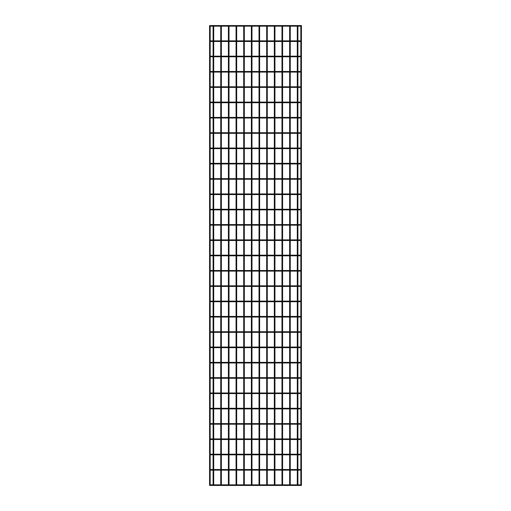 <?xml version="1.0" encoding="UTF-8"?>
<svg xmlns="http://www.w3.org/2000/svg" width="511" height="511" viewBox="0 0 511 511"><rect width="100%" height="100%" fill="white"/><g stroke="black" fill="none" stroke-linecap="round" stroke-linejoin="round"><path stroke-width="0.77" d="M210.475 485.45L210.743 484.99L210.206 484.99L210.475 485.45L300.525 485.45L300.257 484.99L300.794 484.99L300.525 485.45M210.475 470.139L210.743 469.679L210.206 469.679L210.475 470.139L300.525 470.139L300.257 469.679L300.794 469.679L300.525 470.139M210.475 454.828L210.743 454.368L210.206 454.368L210.475 454.828L300.525 454.828L300.257 454.368L300.794 454.368L300.525 454.828M210.475 439.524L210.743 439.064L210.206 439.064L210.475 439.524L300.525 439.524L300.257 439.064L300.794 439.064L300.525 439.524M210.475 424.213L210.743 423.753L210.206 423.753L210.475 424.213L300.525 424.213L300.257 423.753L300.794 423.753L300.525 424.213M210.475 408.902L210.743 408.442L210.206 408.442L210.475 408.902L300.525 408.902L300.257 408.442L300.794 408.442L300.525 408.902M210.475 393.591L210.743 393.131L210.206 393.131L210.475 393.591L300.525 393.591L300.257 393.131L300.794 393.131L300.525 393.591M210.475 378.281L210.743 377.821L210.206 377.821L210.475 378.281L300.525 378.281L300.257 377.821L300.794 377.821L300.525 378.281M210.475 362.976L210.743 362.516L210.206 362.516L210.475 362.976L300.525 362.976L300.257 362.516L300.794 362.516L300.525 362.976M210.475 347.665L210.743 347.205L210.206 347.205L210.475 347.665L300.525 347.665L300.257 347.205L300.794 347.205L300.525 347.665M210.475 332.354L210.743 331.895L210.206 331.895L210.475 332.354L300.525 332.354L300.257 331.895L300.794 331.895L300.525 332.354M210.475 317.044L210.743 316.584L210.206 316.584L210.475 317.044L300.525 317.044L300.257 316.584L300.794 316.584L300.525 317.044M210.475 301.733L210.743 301.273L210.206 301.273L210.475 301.733L300.525 301.733L300.257 301.273L300.794 301.273L300.525 301.733M210.475 286.428L210.743 285.968L210.206 285.968L210.475 286.428L300.525 286.428L300.257 285.968L300.794 285.968L300.525 286.428M210.475 271.117L210.743 270.658L210.206 270.658L210.475 271.117L300.525 271.117L300.257 270.658L300.794 270.658L300.525 271.117M210.475 255.807L210.743 255.347L210.206 255.347L210.475 255.807L300.525 255.807L300.257 255.347L300.794 255.347L300.525 255.807M210.475 240.496L210.743 240.036L210.206 240.036L210.475 240.496L300.525 240.496L300.257 240.036L300.794 240.036L300.525 240.496M210.475 225.185L210.743 224.725L210.206 224.725L210.475 225.185L300.525 225.185L300.257 224.725L300.794 224.725L300.525 225.185M210.475 209.88L210.743 209.421L210.206 209.421L210.475 209.88L300.525 209.88L300.257 209.421L300.794 209.421L300.525 209.88M210.475 194.57L210.743 194.11L210.206 194.11L210.475 194.57L300.525 194.57L300.257 194.11L300.794 194.11L300.525 194.57M210.475 179.259L210.743 178.799L210.206 178.799L210.475 179.259L300.525 179.259L300.257 178.799L300.794 178.799L300.525 179.259M210.475 163.948L210.743 163.488L210.206 163.488L210.475 163.948L300.525 163.948L300.257 163.488L300.794 163.488L300.525 163.948M210.475 148.637L210.743 148.177L210.206 148.177L210.475 148.637L300.525 148.637L300.257 148.177L300.794 148.177L300.525 148.637M210.475 133.333L210.743 132.873L210.206 132.873L210.475 133.333L300.525 133.333L300.257 132.873L300.794 132.873L300.525 133.333M210.475 118.022L210.743 117.562L210.206 117.562L210.475 118.022L300.525 118.022L300.257 117.562L300.794 117.562L300.525 118.022M210.475 102.711L210.743 102.251L210.206 102.251L210.475 102.711L300.525 102.711L300.257 102.251L300.794 102.251L300.525 102.711M210.475 87.4L210.743 86.94L210.206 86.94L210.475 87.4L300.525 87.4L300.257 86.94L300.794 86.94L300.525 87.4M210.475 72.089L210.743 71.629L210.206 71.629L210.475 72.089L300.525 72.089L300.257 71.629L300.794 71.629L300.525 72.089M210.475 56.778L210.743 56.325L210.206 56.325L210.475 56.778L300.525 56.778L300.257 56.325L300.794 56.325L300.525 56.778M210.475 41.474L210.743 41.014L210.206 41.014L210.475 41.474L300.525 41.474L300.257 41.014L300.794 41.014L300.525 41.474M210.475 26.163L210.743 25.703L210.206 25.703L210.475 26.163L300.525 26.163L300.257 25.703L300.794 25.703L300.525 26.163M300.819 469.737L300.819 454.618L300.832 469.833M300.819 286.026L300.819 270.907L300.832 286.122M300.819 270.715L300.819 255.596L300.832 270.811M300.819 209.478L300.819 194.359L300.832 209.574M300.819 194.167L300.819 179.048L300.832 194.263M210.168 485.105L210.168 469.833M210.181 332.144L210.181 362.574M210.168 209.574L210.181 224.783L210.181 209.67M300.819 41.072L300.819 25.952L300.819 41.072M300.819 25.55L301.426 25.55L301.426 485.45L300.819 485.45M300.819 56.382L300.819 41.263L300.819 56.382M300.819 71.687L300.819 56.574L300.819 71.687M300.819 86.998L300.819 71.879L300.819 86.998M300.819 102.309L300.819 87.189L300.819 102.309M300.819 117.619L300.819 102.5L300.819 117.619M300.819 132.93L300.819 117.811L300.819 132.93M300.819 148.235L300.819 133.122L300.819 148.235M300.819 163.546L300.819 148.426L300.819 163.546M300.819 178.856L300.819 163.737L300.819 178.856M300.819 224.783L300.819 209.67L300.819 224.783M300.819 240.093L300.819 224.974L300.819 240.093M300.819 255.404L300.819 240.285L300.819 255.404M300.819 301.33L300.819 286.217L300.819 301.33M300.819 316.641L300.819 301.522L300.819 316.641M300.819 331.952L300.819 316.833L300.819 331.952M300.819 347.263L300.819 332.144L300.819 347.263M300.819 362.574L300.819 347.454L300.819 362.574M300.819 377.878L300.819 362.765L300.819 377.878M300.819 393.189L300.819 378.07L300.819 393.189M300.819 408.5L300.819 393.381L300.819 408.5M300.819 423.811L300.819 408.691L300.819 423.811M300.819 439.121L300.819 424.002L300.819 439.121M300.819 454.426L300.819 439.313L300.819 454.426M300.819 485.048L300.819 469.928L300.819 485.048M210.181 25.761L209.574 25.55L209.574 485.45L210.181 485.239M210.181 41.072L210.181 25.952M210.181 56.382L210.181 41.263M210.181 71.687L210.181 56.574M210.181 86.998L210.181 71.879M210.181 102.309L210.181 87.189M210.181 117.619L210.181 102.5M210.181 132.93L210.181 117.811M210.181 148.235L210.181 133.122M210.181 163.546L210.181 148.426M210.181 178.856L210.181 163.737M210.181 194.167L210.181 179.048L210.181 194.167M210.181 209.478L210.181 194.359M210.181 240.093L210.181 224.974M210.181 255.404L210.181 240.285M210.181 270.715L210.181 255.596M210.181 286.026L210.181 270.907L210.181 286.026M210.181 301.33L210.181 286.217M210.181 316.641L210.181 301.522M210.181 331.952L210.181 316.833M210.181 377.878L210.181 362.765M210.181 393.189L210.181 378.07M210.181 408.5L210.181 393.381M210.181 423.811L210.181 408.691M210.181 439.121L210.181 424.002M210.181 454.426L210.181 439.313M210.181 469.737L210.181 454.618M251.98 484.837L251.98 470.139M251.98 469.526L251.98 454.828M251.98 454.222L251.98 439.524M251.98 438.911L251.98 424.213M251.98 423.6L251.98 408.902M251.98 408.289L251.98 393.591M251.98 392.978L251.98 378.281M251.98 377.667L251.98 362.976M251.98 362.363L251.98 347.665M251.98 347.052L251.98 332.354M251.98 331.741L251.98 317.044M251.98 316.43L251.98 301.733M251.98 301.12L251.98 286.428M251.98 285.815L251.98 271.117M251.98 270.504L251.98 255.807M251.98 255.193L251.98 240.496M251.98 239.883L251.98 225.185M251.98 224.572L251.98 209.88M251.98 209.267L251.98 194.57M251.98 193.956L251.98 179.259M251.98 178.646L251.98 163.948M251.98 163.335L251.98 148.637M251.98 148.024L251.98 133.333M251.98 132.719L251.98 118.022M251.98 117.409L251.98 102.711M251.98 102.098L251.98 87.4M251.98 86.787L251.98 72.089M251.98 71.476L251.98 56.778M251.98 56.172L251.98 41.474M251.98 40.861L251.98 26.163M251.98 485.45L251.367 485.45M259.633 484.837L259.633 470.139M259.633 469.526L259.633 454.828M259.633 454.222L259.633 439.524M259.633 438.911L259.633 424.213M259.633 423.6L259.633 408.902M259.633 408.289L259.633 393.591M259.633 392.978L259.633 378.281M259.633 377.667L259.633 362.976M259.633 362.363L259.633 347.665M259.633 347.052L259.633 332.354M259.633 331.741L259.633 317.044M259.633 316.43L259.633 301.733M259.633 301.12L259.633 286.428M259.633 285.815L259.633 271.117M259.633 270.504L259.633 255.807M259.633 255.193L259.633 240.496M259.633 239.883L259.633 225.185M259.633 224.572L259.633 209.88M259.633 209.267L259.633 194.57M259.633 193.956L259.633 179.259M259.633 178.646L259.633 163.948M259.633 163.335L259.633 148.637M259.633 148.024L259.633 133.333M259.633 132.719L259.633 118.022M259.633 117.409L259.633 102.711M259.633 102.098L259.633 87.4M259.633 86.787L259.633 72.089M259.633 71.476L259.633 56.778M259.633 56.172L259.633 41.474M259.633 40.861L259.633 26.163M259.633 485.45L259.02 485.45M267.291 484.837L267.291 470.139M267.291 469.526L267.291 454.828M267.291 454.222L267.291 439.524M267.291 438.911L267.291 424.213M267.291 423.6L267.291 408.902M267.291 408.289L267.291 393.591M267.291 392.978L267.291 378.281M267.291 377.667L267.291 362.976M267.291 362.363L267.291 347.665M267.291 347.052L267.291 332.354M267.291 331.741L267.291 317.044M267.291 316.43L267.291 301.733M267.291 301.12L267.291 286.428M267.291 285.815L267.291 271.117M267.291 270.504L267.291 255.807M267.291 255.193L267.291 240.496M267.291 239.883L267.291 225.185M267.291 224.572L267.291 209.88M267.291 209.267L267.291 194.57M267.291 193.956L267.291 179.259M267.291 178.646L267.291 163.948M267.291 163.335L267.291 148.637M267.291 148.024L267.291 133.333M267.291 132.719L267.291 118.022M267.291 117.409L267.291 102.711M267.291 102.098L267.291 87.4M267.291 86.787L267.291 72.089M267.291 71.476L267.291 56.778M267.291 56.172L267.291 41.474M267.291 40.861L267.291 26.163M267.291 485.45L266.678 485.45M274.944 484.837L274.944 470.139M274.944 469.526L274.944 454.828M274.944 454.222L274.944 439.524M274.944 438.911L274.944 424.213M274.944 423.6L274.944 408.902M274.944 408.289L274.944 393.591M274.944 392.978L274.944 378.281M274.944 377.667L274.944 362.976M274.944 362.363L274.944 347.665M274.944 347.052L274.944 332.354M274.944 331.741L274.944 317.044M274.944 316.43L274.944 301.733M274.944 301.12L274.944 286.428M274.944 285.815L274.944 271.117M274.944 270.504L274.944 255.807M274.944 255.193L274.944 240.496M274.944 239.883L274.944 225.185M274.944 224.572L274.944 209.88M274.944 209.267L274.944 194.57M274.944 193.956L274.944 179.259M274.944 178.646L274.944 163.948M274.944 163.335L274.944 148.637M274.944 148.024L274.944 133.333M274.944 132.719L274.944 118.022M274.944 117.409L274.944 102.711M274.944 102.098L274.944 87.4M274.944 86.787L274.944 72.089M274.944 71.476L274.944 56.778M274.944 56.172L274.944 41.474M274.944 40.861L274.944 26.163M274.944 485.45L274.33 485.45M282.596 484.837L282.596 470.139M282.596 469.526L282.596 454.828M282.596 454.222L282.596 439.524M282.596 438.911L282.596 424.213M282.596 423.6L282.596 408.902M282.596 408.289L282.596 393.591M282.596 392.978L282.596 378.281M282.596 377.667L282.596 362.976M282.596 362.363L282.596 347.665M282.596 347.052L282.596 332.354M282.596 331.741L282.596 317.044M282.596 316.43L282.596 301.733M282.596 301.12L282.596 286.428M282.596 285.815L282.596 271.117M282.596 270.504L282.596 255.807M282.596 255.193L282.596 240.496M282.596 239.883L282.596 225.185M282.596 224.572L282.596 209.88M282.596 209.267L282.596 194.57M282.596 193.956L282.596 179.259M282.596 178.646L282.596 163.948M282.596 163.335L282.596 148.637M282.596 148.024L282.596 133.333M282.596 132.719L282.596 118.022M282.596 117.409L282.596 102.711M282.596 102.098L282.596 87.4M282.596 86.787L282.596 72.089M282.596 71.476L282.596 56.778M282.596 56.172L282.596 41.474M282.596 40.861L282.596 26.163M282.596 485.45L281.983 485.45M290.254 484.837L290.254 470.139M290.254 469.526L290.254 454.828M290.254 454.222L290.254 439.524M290.254 438.911L290.254 424.213M290.254 423.6L290.254 408.902M290.254 408.289L290.254 393.591M290.254 392.978L290.254 378.281M290.254 377.667L290.254 362.976M290.254 362.363L290.254 347.665M290.254 347.052L290.254 332.354M290.254 331.741L290.254 317.044M290.254 316.43L290.254 301.733M290.254 301.12L290.254 286.428M290.254 285.815L290.254 271.117M290.254 270.504L290.254 255.807M290.254 255.193L290.254 240.496M290.254 239.883L290.254 225.185M290.254 224.572L290.254 209.88M290.254 209.267L290.254 194.57M290.254 193.956L290.254 179.259M290.254 178.646L290.254 163.948M290.254 163.335L290.254 148.637M290.254 148.024L290.254 133.333M290.254 132.719L290.254 118.022M290.254 117.409L290.254 102.711M290.254 102.098L290.254 87.4M290.254 86.787L290.254 72.089M290.254 71.476L290.254 56.778M290.254 56.172L290.254 41.474M290.254 40.861L290.254 26.163M290.254 485.45L289.641 485.45M297.907 484.837L297.907 470.139M297.907 469.526L297.907 454.828M297.907 454.222L297.907 439.524M297.907 438.911L297.907 424.213M297.907 423.6L297.907 408.902M297.907 408.289L297.907 393.591M297.907 392.978L297.907 378.281M297.907 377.667L297.907 362.976M297.907 362.363L297.907 347.665M297.907 347.052L297.907 332.354M297.907 331.741L297.907 317.044M297.907 316.43L297.907 301.733M297.907 301.12L297.907 286.428M297.907 285.815L297.907 271.117M297.907 270.504L297.907 255.807M297.907 255.193L297.907 240.496M297.907 239.883L297.907 225.185M297.907 224.572L297.907 209.88M297.907 209.267L297.907 194.57M297.907 193.956L297.907 179.259M297.907 178.646L297.907 163.948M297.907 163.335L297.907 148.637M297.907 148.024L297.907 133.333M297.907 132.719L297.907 118.022M297.907 117.409L297.907 102.711M297.907 102.098L297.907 87.4M297.907 86.787L297.907 72.089M297.907 71.476L297.907 56.778M297.907 56.172L297.907 41.474M297.907 40.861L297.907 26.163M297.907 485.45L297.293 485.45M244.322 484.837L244.322 470.139M244.322 469.526L244.322 454.828M244.322 454.222L244.322 439.524M244.322 438.911L244.322 424.213M244.322 423.6L244.322 408.902M244.322 408.289L244.322 393.591M244.322 392.978L244.322 378.281M244.322 377.667L244.322 362.976M244.322 362.363L244.322 347.665M244.322 347.052L244.322 332.354M244.322 331.741L244.322 317.044M244.322 316.43L244.322 301.733M244.322 301.12L244.322 286.428M244.322 285.815L244.322 271.117M244.322 270.504L244.322 255.807M244.322 255.193L244.322 240.496M244.322 239.883L244.322 225.185M244.322 224.572L244.322 209.88M244.322 209.267L244.322 194.57M244.322 193.956L244.322 179.259M244.322 178.646L244.322 163.948M244.322 163.335L244.322 148.637M244.322 148.024L244.322 133.333M244.322 132.719L244.322 118.022M244.322 117.409L244.322 102.711M244.322 102.098L244.322 87.4M244.322 86.787L244.322 72.089M244.322 71.476L244.322 56.778M244.322 56.172L244.322 41.474M244.322 40.861L244.322 26.163M244.322 485.45L243.709 485.45M236.67 484.837L236.67 470.139M236.67 469.526L236.67 454.828M236.67 454.222L236.67 439.524M236.67 438.911L236.67 424.213M236.67 423.6L236.67 408.902M236.67 408.289L236.67 393.591M236.67 392.978L236.67 378.281M236.67 377.667L236.67 362.976M236.67 362.363L236.67 347.665M236.67 347.052L236.67 332.354M236.67 331.741L236.67 317.044M236.67 316.43L236.67 301.733M236.67 301.12L236.67 286.428M236.67 285.815L236.67 271.117M236.67 270.504L236.67 255.807M236.67 255.193L236.67 240.496M236.67 239.883L236.67 225.185M236.67 224.572L236.67 209.88M236.67 209.267L236.67 194.57M236.67 193.956L236.67 179.259M236.67 178.646L236.67 163.948M236.67 163.335L236.67 148.637M236.67 148.024L236.67 133.333M236.67 132.719L236.67 118.022M236.67 117.409L236.67 102.711M236.67 102.098L236.67 87.4M236.67 86.787L236.67 72.089M236.67 71.476L236.67 56.778M236.67 56.172L236.67 41.474M236.67 40.861L236.67 26.163M236.67 485.45L236.056 485.45M229.017 484.837L229.017 470.139M229.017 469.526L229.017 454.828M229.017 454.222L229.017 439.524M229.017 438.911L229.017 424.213M229.017 423.6L229.017 408.902M229.017 408.289L229.017 393.591M229.017 392.978L229.017 378.281M229.017 377.667L229.017 362.976M229.017 362.363L229.017 347.665M229.017 347.052L229.017 332.354M229.017 331.741L229.017 317.044M229.017 316.43L229.017 301.733M229.017 301.12L229.017 286.428M229.017 285.815L229.017 271.117M229.017 270.504L229.017 255.807M229.017 255.193L229.017 240.496M229.017 239.883L229.017 225.185M229.017 224.572L229.017 209.88M229.017 209.267L229.017 194.57M229.017 193.956L229.017 179.259M229.017 178.646L229.017 163.948M229.017 163.335L229.017 148.637M229.017 148.024L229.017 133.333M229.017 132.719L229.017 118.022M229.017 117.409L229.017 102.711M229.017 102.098L229.017 87.4M229.017 86.787L229.017 72.089M229.017 71.476L229.017 56.778M229.017 56.172L229.017 41.474M229.017 40.861L229.017 26.163M229.017 485.45L228.404 485.45M221.359 484.837L221.359 470.139M221.359 469.526L221.359 454.828M221.359 454.222L221.359 439.524M221.359 438.911L221.359 424.213M221.359 423.6L221.359 408.902M221.359 408.289L221.359 393.591M221.359 392.978L221.359 378.281M221.359 377.667L221.359 362.976M221.359 362.363L221.359 347.665M221.359 347.052L221.359 332.354M221.359 331.741L221.359 317.044M221.359 316.43L221.359 301.733M221.359 301.12L221.359 286.428M221.359 285.815L221.359 271.117M221.359 270.504L221.359 255.807M221.359 255.193L221.359 240.496M221.359 239.883L221.359 225.185M221.359 224.572L221.359 209.88M221.359 209.267L221.359 194.57M221.359 193.956L221.359 179.259M221.359 178.646L221.359 163.948M221.359 163.335L221.359 148.637M221.359 148.024L221.359 133.333M221.359 132.719L221.359 118.022M221.359 117.409L221.359 102.711M221.359 102.098L221.359 87.4M221.359 86.787L221.359 72.089M221.359 71.476L221.359 56.778M221.359 56.172L221.359 41.474M221.359 40.861L221.359 26.163M221.359 485.45L220.746 485.45M213.707 484.837L213.707 470.139M213.707 469.526L213.707 454.828M213.707 454.222L213.707 439.524M213.707 438.911L213.707 424.213M213.707 423.6L213.707 408.902M213.707 408.289L213.707 393.591M213.707 392.978L213.707 378.281M213.707 377.667L213.707 362.976M213.707 362.363L213.707 347.665M213.707 347.052L213.707 332.354M213.707 331.741L213.707 317.044M213.707 316.43L213.707 301.733M213.707 301.12L213.707 286.428M213.707 285.815L213.707 271.117M213.707 270.504L213.707 255.807M213.707 255.193L213.707 240.496M213.707 239.883L213.707 225.185M213.707 224.572L213.707 209.88M213.707 209.267L213.707 194.57M213.707 193.956L213.707 179.259M213.707 178.646L213.707 163.948M213.707 163.335L213.707 148.637M213.707 148.024L213.707 133.333M213.707 132.719L213.707 118.022M213.707 117.409L213.707 102.711M213.707 102.098L213.707 87.4M213.707 86.787L213.707 72.089M213.707 71.476L213.707 56.778M213.707 56.172L213.707 41.474M213.707 40.861L213.707 26.163M213.707 485.45L213.093 485.45M211.701 485.45L211.701 484.837L300.525 484.837M299.299 485.45L299.299 484.837M211.701 470.139L211.701 469.526L300.525 469.526M299.299 470.139L299.299 469.526M211.701 454.828L211.701 454.222L300.525 454.222M299.299 454.828L299.299 454.222M211.701 439.524L211.701 438.911L300.525 438.911M299.299 439.524L299.299 438.911M211.701 424.213L211.701 423.6L300.525 423.6M299.299 424.213L299.299 423.6M211.701 408.902L211.701 408.289L300.525 408.289M299.299 408.902L299.299 408.289M211.701 393.591L211.701 392.978L300.525 392.978M299.299 393.591L299.299 392.978M211.701 378.281L211.701 377.667L300.525 377.667M299.299 378.281L299.299 377.667M211.701 362.976L211.701 362.363L300.525 362.363M299.299 362.976L299.299 362.363M211.701 347.665L211.701 347.052L300.525 347.052M299.299 347.665L299.299 347.052M211.701 332.354L211.701 331.741L300.525 331.741M299.299 332.354L299.299 331.741M211.701 317.044L211.701 316.43L300.525 316.43M299.299 317.044L299.299 316.43M211.701 301.733L211.701 301.12L300.525 301.12M299.299 301.733L299.299 301.12M211.701 286.428L211.701 285.815L300.525 285.815M299.299 286.428L299.299 285.815M211.701 271.117L211.701 270.504L300.525 270.504M299.299 271.117L299.299 270.504M211.701 255.807L211.701 255.193L300.525 255.193M299.299 255.807L299.299 255.193M211.701 240.496L211.701 239.883L300.525 239.883M299.299 240.496L299.299 239.883M211.701 225.185L211.701 224.572L300.525 224.572M299.299 225.185L299.299 224.572M211.701 209.88L211.701 209.267L300.525 209.267M299.299 209.88L299.299 209.267M211.701 194.57L211.701 193.956L300.525 193.956M299.299 194.57L299.299 193.956M211.701 179.259L211.701 178.646L300.525 178.646M299.299 179.259L299.299 178.646M211.701 163.948L211.701 163.335L300.525 163.335M299.299 163.948L299.299 163.335M211.701 148.637L211.701 148.024L300.525 148.024M299.299 148.637L299.299 148.024M211.701 133.333L211.701 132.719L300.525 132.719M299.299 133.333L299.299 132.719M211.701 118.022L211.701 117.409L300.525 117.409M299.299 118.022L299.299 117.409M211.701 102.711L211.701 102.098L300.525 102.098M299.299 102.711L299.299 102.098M211.701 87.4L211.701 86.787L300.525 86.787M299.299 87.4L299.299 86.787M211.701 72.089L211.701 71.476L300.525 71.476M299.299 72.089L299.299 71.476M211.701 56.778L211.701 56.172L300.525 56.172M299.299 56.778L299.299 56.172M211.701 41.474L211.701 40.861L300.525 40.861M299.299 41.474L299.299 40.861M211.701 26.163L211.701 25.55L300.525 25.55M299.299 26.163L299.299 25.55M211.701 484.837L210.475 484.837M211.701 469.526L210.475 469.526M211.701 454.222L210.475 454.222M211.701 438.911L210.475 438.911M211.701 423.6L210.475 423.6M211.701 408.289L210.475 408.289M211.701 392.978L210.475 392.978M211.701 377.667L210.475 377.667M211.701 362.363L210.475 362.363M211.701 347.052L210.475 347.052M211.701 331.741L210.475 331.741M211.701 316.43L210.475 316.43M211.701 301.12L210.475 301.12M211.701 285.815L210.475 285.815M211.701 270.504L210.475 270.504M211.701 255.193L210.475 255.193M211.701 239.883L210.475 239.883M211.701 224.572L210.475 224.572M211.701 209.267L210.475 209.267M211.701 193.956L210.475 193.956M211.701 178.646L210.475 178.646M211.701 163.335L210.475 163.335M211.701 148.024L210.475 148.024M211.701 132.719L210.475 132.719M211.701 117.409L210.475 117.409M211.701 102.098L210.475 102.098M211.701 86.787L210.475 86.787M211.701 71.476L210.475 71.476M211.701 56.172L210.475 56.172M211.701 40.861L210.475 40.861M211.701 25.55L210.475 25.55M251.367 484.837L251.367 470.139M251.367 469.526L251.367 454.828M251.367 454.222L251.367 439.524M251.367 438.911L251.367 424.213M251.367 423.6L251.367 408.902M251.367 408.289L251.367 393.591M251.367 392.978L251.367 378.281M251.367 377.667L251.367 362.976M251.367 362.363L251.367 347.665M251.367 347.052L251.367 332.354M251.367 331.741L251.367 317.044M251.367 316.43L251.367 301.733M251.367 301.12L251.367 286.428M251.367 285.815L251.367 271.117M251.367 270.504L251.367 255.807M251.367 255.193L251.367 240.496M251.367 239.883L251.367 225.185M251.367 224.572L251.367 209.88M251.367 209.267L251.367 194.57M251.367 193.956L251.367 179.259M251.367 178.646L251.367 163.948M251.367 163.335L251.367 148.637M251.367 148.024L251.367 133.333M251.367 132.719L251.367 118.022M251.367 117.409L251.367 102.711M251.367 102.098L251.367 87.4M251.367 86.787L251.367 72.089M251.367 71.476L251.367 56.778M251.367 56.172L251.367 41.474M251.367 40.861L251.367 26.163M259.02 484.837L259.02 470.139M259.02 469.526L259.02 454.828M259.02 454.222L259.02 439.524M259.02 438.911L259.02 424.213M259.02 423.6L259.02 408.902M259.02 408.289L259.02 393.591M259.02 392.978L259.02 378.281M259.02 377.667L259.02 362.976M259.02 362.363L259.02 347.665M259.02 347.052L259.02 332.354M259.02 331.741L259.02 317.044M259.02 316.43L259.02 301.733M259.02 301.12L259.02 286.428M259.02 285.815L259.02 271.117M259.02 270.504L259.02 255.807M259.02 255.193L259.02 240.496M259.02 239.883L259.02 225.185M259.02 224.572L259.02 209.88M259.02 209.267L259.02 194.57M259.02 193.956L259.02 179.259M259.02 178.646L259.02 163.948M259.02 163.335L259.02 148.637M259.02 148.024L259.02 133.333M259.02 132.719L259.02 118.022M259.02 117.409L259.02 102.711M259.02 102.098L259.02 87.4M259.02 86.787L259.02 72.089M259.02 71.476L259.02 56.778M259.02 56.172L259.02 41.474M259.02 40.861L259.02 26.163M266.678 484.837L266.678 470.139M266.678 469.526L266.678 454.828M266.678 454.222L266.678 439.524M266.678 438.911L266.678 424.213M266.678 423.6L266.678 408.902M266.678 408.289L266.678 393.591M266.678 392.978L266.678 378.281M266.678 377.667L266.678 362.976M266.678 362.363L266.678 347.665M266.678 347.052L266.678 332.354M266.678 331.741L266.678 317.044M266.678 316.43L266.678 301.733M266.678 301.12L266.678 286.428M266.678 285.815L266.678 271.117M266.678 270.504L266.678 255.807M266.678 255.193L266.678 240.496M266.678 239.883L266.678 225.185M266.678 224.572L266.678 209.88M266.678 209.267L266.678 194.57M266.678 193.956L266.678 179.259M266.678 178.646L266.678 163.948M266.678 163.335L266.678 148.637M266.678 148.024L266.678 133.333M266.678 132.719L266.678 118.022M266.678 117.409L266.678 102.711M266.678 102.098L266.678 87.4M266.678 86.787L266.678 72.089M266.678 71.476L266.678 56.778M266.678 56.172L266.678 41.474M266.678 40.861L266.678 26.163M274.33 484.837L274.33 470.139M274.33 469.526L274.33 454.828M274.33 454.222L274.33 439.524M274.33 438.911L274.33 424.213M274.33 423.6L274.33 408.902M274.33 408.289L274.33 393.591M274.33 392.978L274.33 378.281M274.33 377.667L274.33 362.976M274.33 362.363L274.33 347.665M274.33 347.052L274.33 332.354M274.33 331.741L274.33 317.044M274.33 316.43L274.33 301.733M274.33 301.12L274.33 286.428M274.33 285.815L274.33 271.117M274.33 270.504L274.33 255.807M274.33 255.193L274.33 240.496M274.33 239.883L274.33 225.185M274.33 224.572L274.33 209.88M274.33 209.267L274.33 194.57M274.33 193.956L274.33 179.259M274.33 178.646L274.33 163.948M274.33 163.335L274.33 148.637M274.33 148.024L274.33 133.333M274.33 132.719L274.33 118.022M274.33 117.409L274.33 102.711M274.33 102.098L274.33 87.4M274.33 86.787L274.33 72.089M274.33 71.476L274.33 56.778M274.33 56.172L274.33 41.474M274.33 40.861L274.33 26.163M281.983 484.837L281.983 470.139M281.983 469.526L281.983 454.828M281.983 454.222L281.983 439.524M281.983 438.911L281.983 424.213M281.983 423.6L281.983 408.902M281.983 408.289L281.983 393.591M281.983 392.978L281.983 378.281M281.983 377.667L281.983 362.976M281.983 362.363L281.983 347.665M281.983 347.052L281.983 332.354M281.983 331.741L281.983 317.044M281.983 316.43L281.983 301.733M281.983 301.12L281.983 286.428M281.983 285.815L281.983 271.117M281.983 270.504L281.983 255.807M281.983 255.193L281.983 240.496M281.983 239.883L281.983 225.185M281.983 224.572L281.983 209.88M281.983 209.267L281.983 194.57M281.983 193.956L281.983 179.259M281.983 178.646L281.983 163.948M281.983 163.335L281.983 148.637M281.983 148.024L281.983 133.333M281.983 132.719L281.983 118.022M281.983 117.409L281.983 102.711M281.983 102.098L281.983 87.4M281.983 86.787L281.983 72.089M281.983 71.476L281.983 56.778M281.983 56.172L281.983 41.474M281.983 40.861L281.983 26.163M289.641 484.837L289.641 470.139M289.641 469.526L289.641 454.828M289.641 454.222L289.641 439.524M289.641 438.911L289.641 424.213M289.641 423.6L289.641 408.902M289.641 408.289L289.641 393.591M289.641 392.978L289.641 378.281M289.641 377.667L289.641 362.976M289.641 362.363L289.641 347.665M289.641 347.052L289.641 332.354M289.641 331.741L289.641 317.044M289.641 316.43L289.641 301.733M289.641 301.12L289.641 286.428M289.641 285.815L289.641 271.117M289.641 270.504L289.641 255.807M289.641 255.193L289.641 240.496M289.641 239.883L289.641 225.185M289.641 224.572L289.641 209.88M289.641 209.267L289.641 194.57M289.641 193.956L289.641 179.259M289.641 178.646L289.641 163.948M289.641 163.335L289.641 148.637M289.641 148.024L289.641 133.333M289.641 132.719L289.641 118.022M289.641 117.409L289.641 102.711M289.641 102.098L289.641 87.4M289.641 86.787L289.641 72.089M289.641 71.476L289.641 56.778M289.641 56.172L289.641 41.474M289.641 40.861L289.641 26.163M297.293 484.837L297.293 470.139M297.293 469.526L297.293 454.828M297.293 454.222L297.293 439.524M297.293 438.911L297.293 424.213M297.293 423.6L297.293 408.902M297.293 408.289L297.293 393.591M297.293 392.978L297.293 378.281M297.293 377.667L297.293 362.976M297.293 362.363L297.293 347.665M297.293 347.052L297.293 332.354M297.293 331.741L297.293 317.044M297.293 316.43L297.293 301.733M297.293 301.12L297.293 286.428M297.293 285.815L297.293 271.117M297.293 270.504L297.293 255.807M297.293 255.193L297.293 240.496M297.293 239.883L297.293 225.185M297.293 224.572L297.293 209.88M297.293 209.267L297.293 194.57M297.293 193.956L297.293 179.259M297.293 178.646L297.293 163.948M297.293 163.335L297.293 148.637M297.293 148.024L297.293 133.333M297.293 132.719L297.293 118.022M297.293 117.409L297.293 102.711M297.293 102.098L297.293 87.4M297.293 86.787L297.293 72.089M297.293 71.476L297.293 56.778M297.293 56.172L297.293 41.474M297.293 40.861L297.293 26.163M243.709 484.837L243.709 470.139M243.709 469.526L243.709 454.828M243.709 454.222L243.709 439.524M243.709 438.911L243.709 424.213M243.709 423.6L243.709 408.902M243.709 408.289L243.709 393.591M243.709 392.978L243.709 378.281M243.709 377.667L243.709 362.976M243.709 362.363L243.709 347.665M243.709 347.052L243.709 332.354M243.709 331.741L243.709 317.044M243.709 316.43L243.709 301.733M243.709 301.12L243.709 286.428M243.709 285.815L243.709 271.117M243.709 270.504L243.709 255.807M243.709 255.193L243.709 240.496M243.709 239.883L243.709 225.185M243.709 224.572L243.709 209.88M243.709 209.267L243.709 194.57M243.709 193.956L243.709 179.259M243.709 178.646L243.709 163.948M243.709 163.335L243.709 148.637M243.709 148.024L243.709 133.333M243.709 132.719L243.709 118.022M243.709 117.409L243.709 102.711M243.709 102.098L243.709 87.4M243.709 86.787L243.709 72.089M243.709 71.476L243.709 56.778M243.709 56.172L243.709 41.474M243.709 40.861L243.709 26.163M236.056 484.837L236.056 470.139M236.056 469.526L236.056 454.828M236.056 454.222L236.056 439.524M236.056 438.911L236.056 424.213M236.056 423.6L236.056 408.902M236.056 408.289L236.056 393.591M236.056 392.978L236.056 378.281M236.056 377.667L236.056 362.976M236.056 362.363L236.056 347.665M236.056 347.052L236.056 332.354M236.056 331.741L236.056 317.044M236.056 316.43L236.056 301.733M236.056 301.12L236.056 286.428M236.056 285.815L236.056 271.117M236.056 270.504L236.056 255.807M236.056 255.193L236.056 240.496M236.056 239.883L236.056 225.185M236.056 224.572L236.056 209.88M236.056 209.267L236.056 194.57M236.056 193.956L236.056 179.259M236.056 178.646L236.056 163.948M236.056 163.335L236.056 148.637M236.056 148.024L236.056 133.333M236.056 132.719L236.056 118.022M236.056 117.409L236.056 102.711M236.056 102.098L236.056 87.4M236.056 86.787L236.056 72.089M236.056 71.476L236.056 56.778M236.056 56.172L236.056 41.474M236.056 40.861L236.056 26.163M228.404 484.837L228.404 470.139M228.404 469.526L228.404 454.828M228.404 454.222L228.404 439.524M228.404 438.911L228.404 424.213M228.404 423.6L228.404 408.902M228.404 408.289L228.404 393.591M228.404 392.978L228.404 378.281M228.404 377.667L228.404 362.976M228.404 362.363L228.404 347.665M228.404 347.052L228.404 332.354M228.404 331.741L228.404 317.044M228.404 316.43L228.404 301.733M228.404 301.12L228.404 286.428M228.404 285.815L228.404 271.117M228.404 270.504L228.404 255.807M228.404 255.193L228.404 240.496M228.404 239.883L228.404 225.185M228.404 224.572L228.404 209.88M228.404 209.267L228.404 194.57M228.404 193.956L228.404 179.259M228.404 178.646L228.404 163.948M228.404 163.335L228.404 148.637M228.404 148.024L228.404 133.333M228.404 132.719L228.404 118.022M228.404 117.409L228.404 102.711M228.404 102.098L228.404 87.4M228.404 86.787L228.404 72.089M228.404 71.476L228.404 56.778M228.404 56.172L228.404 41.474M228.404 40.861L228.404 26.163M220.746 484.837L220.746 470.139M220.746 469.526L220.746 454.828M220.746 454.222L220.746 439.524M220.746 438.911L220.746 424.213M220.746 423.6L220.746 408.902M220.746 408.289L220.746 393.591M220.746 392.978L220.746 378.281M220.746 377.667L220.746 362.976M220.746 362.363L220.746 347.665M220.746 347.052L220.746 332.354M220.746 331.741L220.746 317.044M220.746 316.43L220.746 301.733M220.746 301.12L220.746 286.428M220.746 285.815L220.746 271.117M220.746 270.504L220.746 255.807M220.746 255.193L220.746 240.496M220.746 239.883L220.746 225.185M220.746 224.572L220.746 209.88M220.746 209.267L220.746 194.57M220.746 193.956L220.746 179.259M220.746 178.646L220.746 163.948M220.746 163.335L220.746 148.637M220.746 148.024L220.746 133.333M220.746 132.719L220.746 118.022M220.746 117.409L220.746 102.711M220.746 102.098L220.746 87.4M220.746 86.787L220.746 72.089M220.746 71.476L220.746 56.778M220.746 56.172L220.746 41.474M220.746 40.861L220.746 26.163M213.093 484.837L213.093 470.139M213.093 469.526L213.093 454.828M213.093 454.222L213.093 439.524M213.093 438.911L213.093 424.213M213.093 423.6L213.093 408.902M213.093 408.289L213.093 393.591M213.093 392.978L213.093 378.281M213.093 377.667L213.093 362.976M213.093 362.363L213.093 347.665M213.093 347.052L213.093 332.354M213.093 331.741L213.093 317.044M213.093 316.43L213.093 301.733M213.093 301.12L213.093 286.428M213.093 285.815L213.093 271.117M213.093 270.504L213.093 255.807M213.093 255.193L213.093 240.496M213.093 239.883L213.093 225.185M213.093 224.572L213.093 209.88M213.093 209.267L213.093 194.57M213.093 193.956L213.093 179.259M213.093 178.646L213.093 163.948M213.093 163.335L213.093 148.637M213.093 148.024L213.093 133.333M213.093 132.719L213.093 118.022M213.093 117.409L213.093 102.711M213.093 102.098L213.093 87.4M213.093 86.787L213.093 72.089M213.093 71.476L213.093 56.778M213.093 56.172L213.093 41.474M213.093 40.861L213.093 26.163"/></g></svg>
